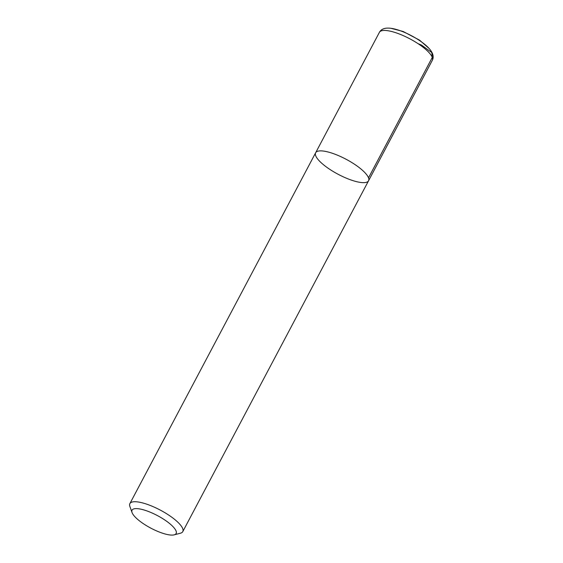 <?xml version="1.0" encoding="UTF-8"?>
<svg xmlns="http://www.w3.org/2000/svg" width="563" height="563" viewBox="0 0 563 563"><rect width="100%" height="100%" fill="white"/><g stroke="black" fill="none" stroke-linecap="round" stroke-linejoin="round"><path stroke-width="0.84" d="M368.512 177.845A29.93 8.501 27.9 0 1 368.554 180.772A29.93 8.501 -152.1 0 0 346.076 159.252A29.93 8.501 -152.1 0 0 315.646 152.756A29.93 8.501 27.9 0 1 341.98 157.197A29.93 8.501 27.9 0 1 368.512 177.845L432.278 57.412L431.828 52.577L421.574 45.117L417.957 43.604M132.052 512.555L129.884 506.468A29.93 8.501 27.9 0 1 129.877 503.618A29.93 8.501 27.9 0 1 156.211 508.051A29.93 8.501 27.9 0 1 182.743 528.699A29.93 8.501 27.9 0 1 182.778 531.627A29.93 8.501 27.9 0 1 180.413 533.224L174.164 534.85A24.941 7.087 -152.1 0 0 176.106 531.078A24.941 7.087 -152.1 0 0 150.659 512.379A24.941 7.087 -152.1 0 0 132.052 512.555A24.941 7.087 -152.1 0 0 150.778 528.108A24.941 7.087 -152.1 0 0 174.164 534.85M368.554 180.772L432.314 60.34A29.93 8.501 27.9 0 0 409.843 38.819A29.93 8.501 27.9 0 0 379.413 32.323L315.646 152.756A29.93 8.501 -152.1 0 0 315.681 155.684A29.93 8.501 -152.1 0 0 342.213 176.332A29.93 8.501 -152.1 0 0 368.554 180.772L182.778 531.627M429.168 48.545A27.137 7.706 -152.1 0 0 390.947 28.305L403.143 31.479L419.597 40.177L429.161 48.531C433.053 52.922 434.101 56.856 432.314 60.34M315.646 152.756L129.877 503.618M379.413 32.323C381.285 28.889 385.134 27.552 390.947 28.305"/></g></svg>
